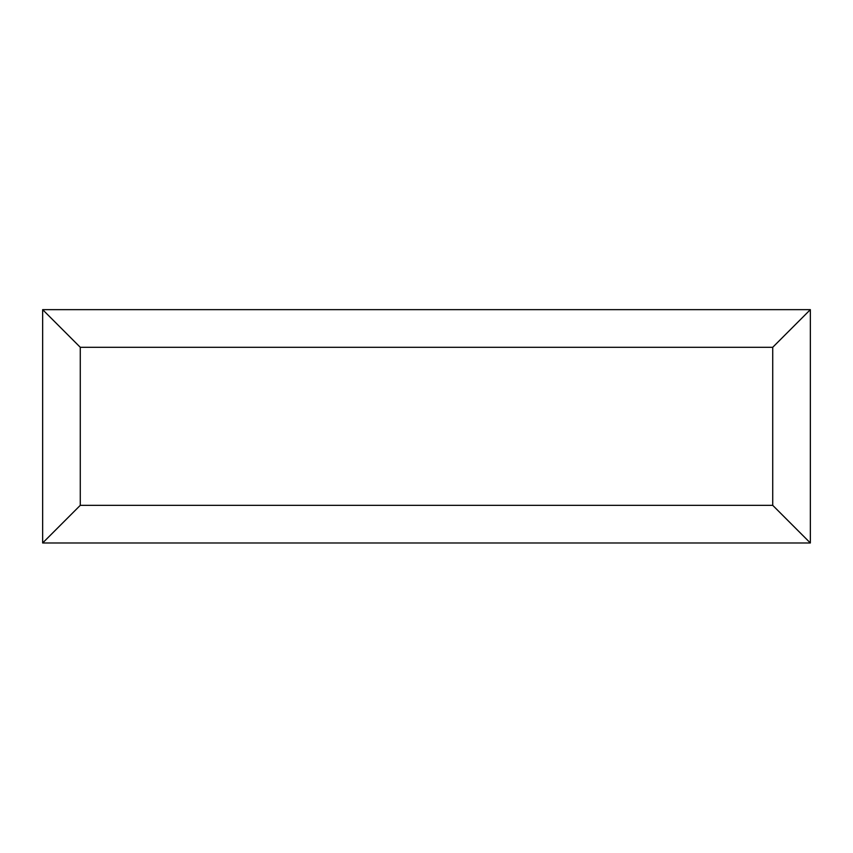 <?xml version="1.0" encoding="UTF-8"?>
<svg xmlns="http://www.w3.org/2000/svg" width="853" height="853" viewBox="0 0 853 853"><rect width="100%" height="100%" fill="white"/><g stroke="black" fill="none" stroke-linecap="round" stroke-linejoin="round"><path stroke-width="1.28" d="M810.35 542.977L42.65 542.977L42.65 309.65L810.35 309.65L810.35 542.977L772.722 505.339L772.722 347.288L810.35 309.65M42.65 542.977L80.278 505.339L772.722 505.339M772.722 347.288L80.278 347.288L42.65 309.65M646.084 542.977L207.012 542.977M80.278 347.288L80.278 505.339"/></g></svg>

